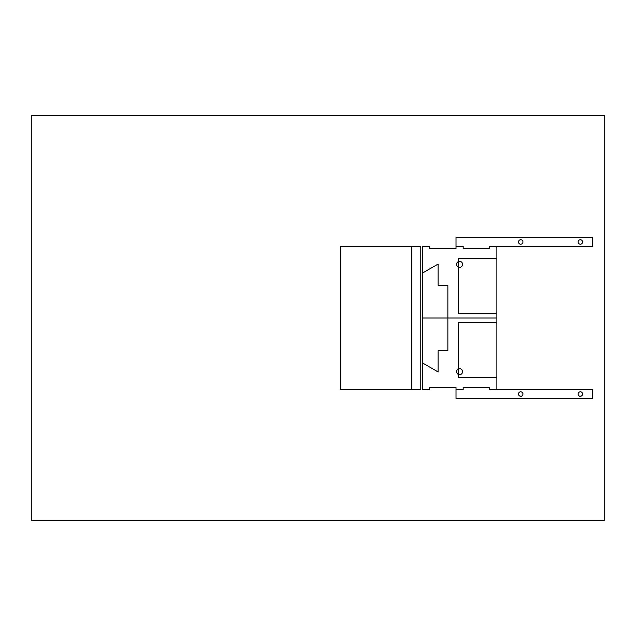 <?xml version="1.0" encoding="UTF-8"?>
<svg xmlns="http://www.w3.org/2000/svg" width="636" height="636" viewBox="0 0 636 636"><rect width="100%" height="100%" fill="white"/><g stroke="black" fill="none" stroke-linecap="round" stroke-linejoin="round"><path stroke-width="0.95" d="M496.875 246.45L496.875 389.55L489.72 389.55L489.72 387.404L463.175 387.404L463.175 389.55L456.02 389.55L456.02 387.404L429.499 387.404L429.499 389.55L422.344 389.55L422.344 246.45L429.499 246.45L429.499 248.596L456.02 248.596L456.02 246.45L463.175 246.45L463.175 248.596L489.72 248.596L489.72 246.45L592.275 246.45L592.275 237.506L456.02 237.506L456.02 246.45M422.344 318L496.875 318M438.085 372.036L438.085 350.794L447.863 350.794L447.863 285.206L438.085 285.206L438.085 264.075L422.344 273.162M422.344 362.838L438.085 371.925M496.875 377.625L458.596 377.625L458.596 322.46L496.875 322.46M496.875 258.375L458.596 258.375L458.596 313.54L496.875 313.54M411.731 389.55L411.731 246.45L340.18 246.45L340.18 389.55L420.793 389.55L420.793 246.45L411.731 246.45M31.8 115.275L604.2 115.275L604.2 520.725L31.8 520.725L31.8 115.275M496.875 389.55L592.275 389.55L592.275 398.494L456.02 398.494L456.02 387.404M522.959 241.974A2.234 2.234 0 0 0 519.604 240.042A2.234 2.234 0 0 0 519.604 243.914A2.234 2.234 0 0 0 522.959 241.974M582.584 241.974A2.234 2.234 0 0 0 579.229 240.042A2.234 2.234 0 0 0 579.229 243.914A2.234 2.234 0 0 0 582.584 241.974M582.584 394.018A2.234 2.234 0 0 0 579.229 392.086A2.234 2.234 0 0 0 579.229 395.958A2.234 2.234 0 0 0 582.584 394.018M522.959 394.018A2.234 2.234 0 0 0 519.604 392.086A2.234 2.234 0 0 0 519.604 395.958A2.234 2.234 0 0 0 522.959 394.018M462.579 371.663A2.981 2.981 0 0 0 458.103 369.079A2.981 2.981 0 0 0 458.103 374.246A2.981 2.981 0 0 0 462.579 371.663M462.579 264.338A2.981 2.981 0 0 0 458.103 261.754A2.981 2.981 0 0 0 458.103 266.921A2.981 2.981 0 0 0 462.579 264.338"/></g></svg>
